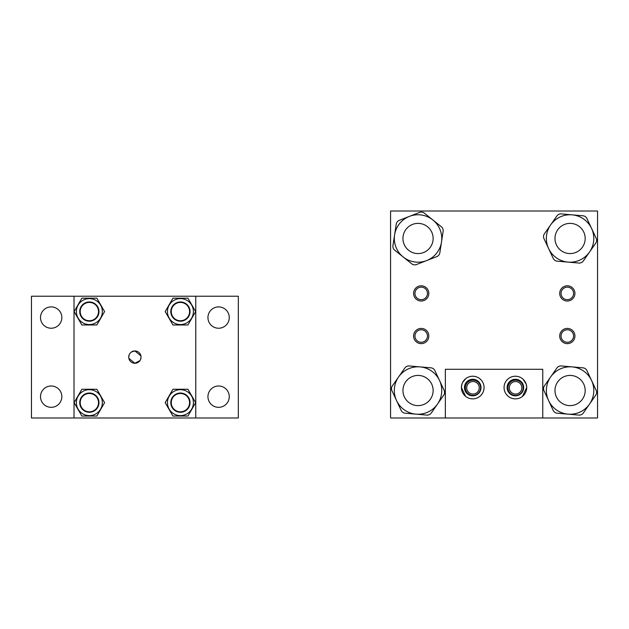 <?xml version="1.0" encoding="UTF-8"?>
<svg xmlns="http://www.w3.org/2000/svg" width="629" height="629" viewBox="0 0 629 629"><rect width="100%" height="100%" fill="white"/><g stroke="black" fill="none" stroke-linecap="round" stroke-linejoin="round"><path stroke-width="0.94" d="M128.851 358.341L134.889 363.279L140.008 360.551M140.566 359.513L141.053 357.115A6.164 6.164 0 0 0 134.889 350.951A6.164 6.164 0 0 0 128.725 357.115A6.164 6.164 0 0 0 134.889 363.279A6.164 6.164 0 0 0 141.053 357.115M140.927 355.88L134.889 350.951L131.43 352.012M130.525 352.767L129.778 353.671M129.212 354.717L128.725 357.115M74.018 296.235L195.768 296.235L195.768 417.986L31.45 417.986L31.45 296.235L74.018 296.235L74.018 417.986M61.839 396.655A10.669 10.669 0 0 1 51.177 407.325A10.669 10.669 0 0 1 40.508 396.655A10.669 10.669 0 0 1 51.177 385.994A10.669 10.669 0 0 1 61.839 396.655M229.271 396.655A10.669 10.669 0 0 1 218.609 407.325A10.669 10.669 0 0 1 207.94 396.655A10.669 10.669 0 0 1 218.609 385.994A10.669 10.669 0 0 1 229.271 396.655M229.271 317.566A10.669 10.669 0 0 1 218.609 328.236A10.669 10.669 0 0 1 207.94 317.566A10.669 10.669 0 0 1 218.609 306.905A10.669 10.669 0 0 1 229.271 317.566M61.839 317.566A10.669 10.669 0 0 1 51.177 328.236A10.669 10.669 0 0 1 40.508 317.566A10.669 10.669 0 0 1 51.177 306.905A10.669 10.669 0 0 1 61.839 317.566M195.768 296.235L238.328 296.235L238.328 417.986L195.768 417.986M102.33 311.575A12.981 12.981 0 0 0 89.357 298.602A12.981 12.981 0 0 0 76.376 311.575A12.981 12.981 0 0 0 89.357 324.556A12.981 12.981 0 0 0 102.33 311.575M79.734 311.575A9.616 9.616 0 0 0 89.357 321.199A9.616 9.616 0 0 0 98.973 311.575A9.616 9.616 0 0 0 89.357 301.959A9.616 9.616 0 0 0 79.734 311.575M96.858 324.973L81.856 324.973L74.12 311.575L81.856 298.185L96.858 298.185L104.587 311.575L96.858 324.973M102.33 402.646A12.981 12.981 0 0 0 89.357 389.673A12.981 12.981 0 0 0 76.376 402.646A12.981 12.981 0 0 0 89.357 415.627A12.981 12.981 0 0 0 102.33 402.646M79.734 402.646A9.616 9.616 0 0 0 89.357 412.27A9.616 9.616 0 0 0 98.973 402.646A9.616 9.616 0 0 0 89.357 393.031A9.616 9.616 0 0 0 79.734 402.646M96.858 416.044L81.856 416.044L74.12 402.646L81.856 389.257L96.858 389.257L104.587 402.646L96.858 416.044M193.402 402.646A12.981 12.981 0 0 0 180.429 389.673A12.981 12.981 0 0 0 167.448 402.646A12.981 12.981 0 0 0 180.429 415.627A12.981 12.981 0 0 0 193.402 402.646M170.805 402.646A9.616 9.616 0 0 0 180.429 412.27A9.616 9.616 0 0 0 190.044 402.646A9.616 9.616 0 0 0 180.429 393.031A9.616 9.616 0 0 0 170.805 402.646M187.929 416.044L172.928 416.044L165.191 402.646L172.928 389.257L187.929 389.257L195.658 402.646L187.929 416.044M193.402 311.575A12.981 12.981 0 0 0 180.429 298.602A12.981 12.981 0 0 0 167.448 311.575A12.981 12.981 0 0 0 180.429 324.556A12.981 12.981 0 0 0 193.402 311.575M170.805 311.575A9.616 9.616 0 0 0 180.429 321.199A9.616 9.616 0 0 0 190.044 311.575A9.616 9.616 0 0 0 180.429 301.959A9.616 9.616 0 0 0 170.805 311.575M187.929 324.973L172.928 324.973L165.191 311.575L172.928 298.185L187.929 298.185L195.658 311.575L187.929 324.973M182.284 320.546A9.152 9.152 0 0 0 189.392 309.72A9.152 9.152 0 0 0 178.565 302.612A9.152 9.152 0 0 0 171.458 313.439A9.152 9.152 0 0 0 182.284 320.546M98.509 311.575A9.152 9.152 0 0 0 89.357 302.423A9.152 9.152 0 0 0 80.198 311.575A9.152 9.152 0 0 0 89.357 320.735A9.152 9.152 0 0 0 98.509 311.575M189.581 402.646A9.152 9.152 0 0 0 180.429 393.495A9.152 9.152 0 0 0 171.269 402.646A9.152 9.152 0 0 0 180.429 411.806A9.152 9.152 0 0 0 189.581 402.646M87.258 393.738A9.152 9.152 0 0 0 80.441 404.746A9.152 9.152 0 0 0 91.457 411.563A9.152 9.152 0 0 0 98.266 400.547A9.152 9.152 0 0 0 87.258 393.738M472.977 381.536A6.259 6.259 0 0 0 466.718 387.794A6.259 6.259 0 0 0 472.977 394.053A6.259 6.259 0 0 0 479.235 387.794A6.259 6.259 0 0 0 472.977 381.536M472.977 380.183A7.611 7.611 0 0 0 465.374 387.794A7.611 7.611 0 0 0 472.977 395.405A7.611 7.611 0 0 0 480.587 387.794A7.611 7.611 0 0 0 472.977 380.183M515.591 381.536A6.259 6.259 0 0 0 509.333 387.794A6.259 6.259 0 0 0 515.591 394.053A6.259 6.259 0 0 0 521.85 387.794A6.259 6.259 0 0 0 515.591 381.536M515.591 380.183A7.611 7.611 0 0 0 507.98 387.794A7.611 7.611 0 0 0 515.591 395.405A7.611 7.611 0 0 0 523.202 387.794A7.611 7.611 0 0 0 515.591 380.183M567.311 329.769A6.259 6.259 0 0 0 561.052 336.028A6.259 6.259 0 0 0 567.311 342.286A6.259 6.259 0 0 0 573.569 336.028A6.259 6.259 0 0 0 567.311 329.769M567.311 328.417A7.611 7.611 0 0 0 559.708 336.028A7.611 7.611 0 0 0 567.311 343.638A7.611 7.611 0 0 0 574.922 336.028A7.611 7.611 0 0 0 567.311 328.417M567.311 287.154A6.259 6.259 0 0 0 561.052 293.413A6.259 6.259 0 0 0 567.311 299.671A6.259 6.259 0 0 0 573.569 293.413A6.259 6.259 0 0 0 567.311 287.154M567.311 285.802A7.611 7.611 0 0 0 559.708 293.413A7.611 7.611 0 0 0 567.311 301.024A7.611 7.611 0 0 0 574.922 293.413A7.611 7.611 0 0 0 567.311 285.802M421.21 329.769A6.259 6.259 0 0 0 414.951 336.028A6.259 6.259 0 0 0 421.21 342.286A6.259 6.259 0 0 0 427.468 336.028A6.259 6.259 0 0 0 421.21 329.769M421.21 328.417A7.611 7.611 0 0 0 413.599 336.028A7.611 7.611 0 0 0 421.21 343.638A7.611 7.611 0 0 0 428.821 336.028A7.611 7.611 0 0 0 421.21 328.417M421.21 287.154A6.259 6.259 0 0 0 414.951 293.413A6.259 6.259 0 0 0 421.21 299.671A6.259 6.259 0 0 0 427.468 293.413A6.259 6.259 0 0 0 421.21 287.154M421.21 285.802A7.611 7.611 0 0 0 413.599 293.413A7.611 7.611 0 0 0 421.21 301.024A7.611 7.611 0 0 0 428.821 293.413A7.611 7.611 0 0 0 421.21 285.802M597.55 417.986L597.55 211.014L390.57 211.014L390.57 417.986L597.55 417.986M415.997 414.149A23.721 23.721 0 0 0 441.668 392.567A23.721 23.721 0 0 0 420.086 366.896L430.92 367.831A4.867 4.867 0 0 1 434.914 370.623L444.129 390.334A4.867 4.867 0 0 1 443.712 395.185L431.25 413.025A4.867 4.867 0 0 1 426.832 415.093L405.155 413.214A4.867 4.867 0 0 1 401.16 410.423L391.946 390.711A4.867 4.867 0 0 1 392.362 385.86L404.832 368.02A4.867 4.867 0 0 1 409.243 365.952L420.086 366.896A23.721 23.721 0 0 0 394.407 388.478A23.721 23.721 0 0 0 415.997 414.149M568.042 262.104A23.721 23.721 0 0 0 593.713 240.522A23.721 23.721 0 0 0 572.131 214.851L582.965 215.786A4.867 4.867 0 0 1 586.959 218.578L596.174 238.289A4.867 4.867 0 0 1 595.757 243.14L583.287 260.98A4.867 4.867 0 0 1 578.877 263.048L557.2 261.169A4.867 4.867 0 0 1 553.206 258.377L543.991 238.666A4.867 4.867 0 0 1 544.407 233.815L556.877 215.975A4.867 4.867 0 0 1 561.288 213.907L572.131 214.851A23.721 23.721 0 0 0 546.452 236.433A23.721 23.721 0 0 0 568.042 262.104M568.042 414.149A23.721 23.721 0 0 0 593.713 392.567A23.721 23.721 0 0 0 572.131 366.896L582.965 367.831A4.867 4.867 0 0 1 586.959 370.623L596.174 390.334A4.867 4.867 0 0 1 595.757 395.185L583.287 413.025A4.867 4.867 0 0 1 578.877 415.093L557.2 413.214A4.867 4.867 0 0 1 553.206 410.423L543.991 390.711A4.867 4.867 0 0 1 544.407 385.86L556.877 368.02A4.867 4.867 0 0 1 561.288 365.952L572.131 366.896A23.721 23.721 0 0 0 546.452 388.478A23.721 23.721 0 0 0 568.042 414.149M426.643 260.579A23.721 23.721 0 0 0 440.143 229.876A23.721 23.721 0 0 0 409.432 216.376L419.574 212.429A4.867 4.867 0 0 1 424.386 213.168L441.361 226.778A4.867 4.867 0 0 1 443.131 231.323L439.828 252.834A4.867 4.867 0 0 1 436.785 256.632L416.508 264.526A4.867 4.867 0 0 1 411.688 263.787L394.713 250.177A4.867 4.867 0 0 1 392.944 245.632L396.246 224.128A4.867 4.867 0 0 1 399.289 220.323L409.432 216.376A23.721 23.721 0 0 0 395.94 247.087A23.721 23.721 0 0 0 426.643 260.579M526.575 389.296L526.717 387.55L522.408 396.443M522.581 396.294L523.878 395.043M524.209 394.658L525.16 393.274M525.545 392.559L526.174 391.002M526.717 387.55A11.322 11.322 0 0 0 515.395 376.228A11.322 11.322 0 0 0 504.065 387.55A11.322 11.322 0 0 0 515.395 398.872A11.322 11.322 0 0 0 526.717 387.55L526.182 384.107L523.139 379.295M524.728 381.143L524.209 380.443M461.938 384.122L461.403 387.55A11.322 11.322 0 0 0 472.733 398.872A11.322 11.322 0 0 0 484.055 387.55A11.322 11.322 0 0 0 472.733 376.228A11.322 11.322 0 0 0 461.403 387.55L465.672 396.404M461.544 389.304L461.945 390.994M463.392 393.958L463.919 394.658M465.004 395.83L465.531 396.286M464.454 387.55A8.279 8.279 0 0 0 472.733 395.83A8.279 8.279 0 0 0 481.012 387.55A8.279 8.279 0 0 0 472.733 379.271A8.279 8.279 0 0 0 464.454 387.55M507.116 387.55A8.279 8.279 0 0 0 515.395 395.83A8.279 8.279 0 0 0 523.674 387.55A8.279 8.279 0 0 0 515.395 379.271A8.279 8.279 0 0 0 507.116 387.55M445.356 417.986L445.356 369.286L542.764 369.286L542.764 417.986M462.567 382.558L465.719 378.658L464.241 380.058M463.919 380.443L462.96 381.827M462.574 382.542L461.945 384.107M414.597 375.82A15.096 15.096 0 0 0 403.338 393.958A15.096 15.096 0 0 0 421.477 405.225A15.096 15.096 0 0 0 432.736 387.087A15.096 15.096 0 0 0 414.597 375.82M403.401 242.173A15.096 15.096 0 0 0 421.737 253.117A15.096 15.096 0 0 0 432.673 234.782A15.096 15.096 0 0 0 414.338 223.838A15.096 15.096 0 0 0 403.401 242.173M564.85 404.683A15.096 15.096 0 0 0 584.247 395.751A15.096 15.096 0 0 0 575.315 376.362A15.096 15.096 0 0 0 555.918 385.294A15.096 15.096 0 0 0 564.85 404.683M580.889 249.021A15.096 15.096 0 0 0 580.63 227.674A15.096 15.096 0 0 0 559.275 227.934A15.096 15.096 0 0 0 559.543 249.281A15.096 15.096 0 0 0 580.889 249.021"/></g></svg>
